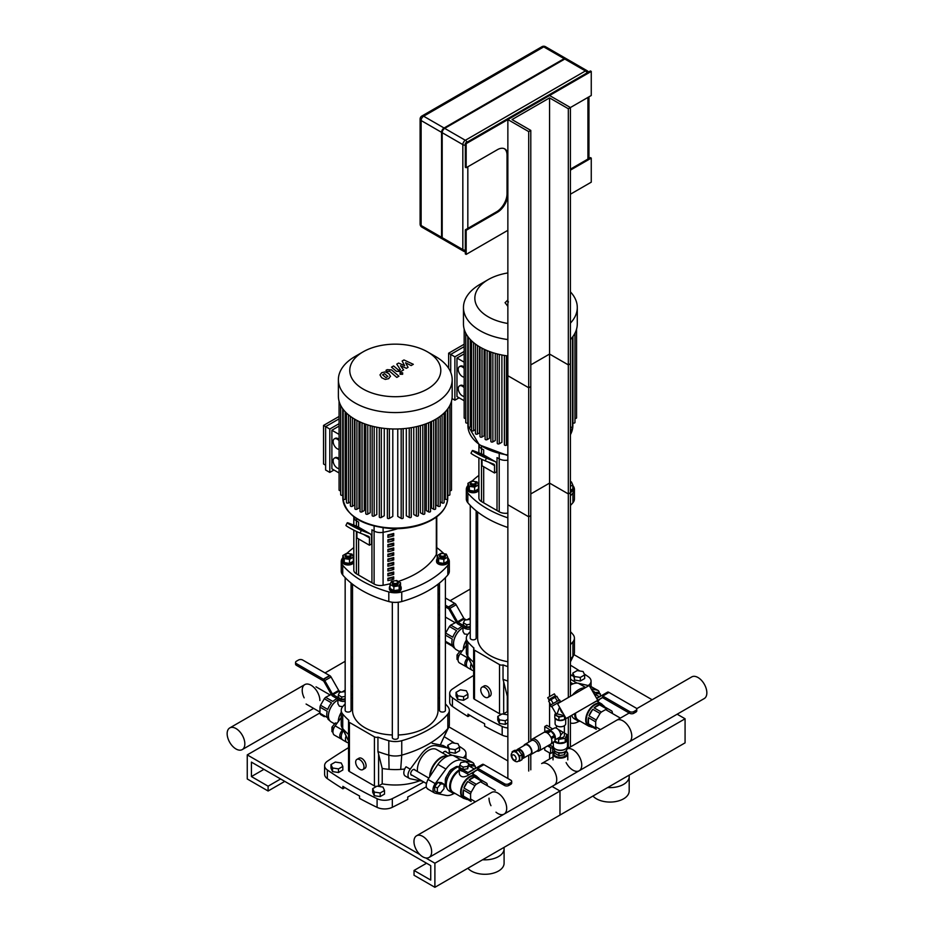 <?xml version="1.0" encoding="UTF-8"?>
<svg xmlns="http://www.w3.org/2000/svg" width="934" height="934" viewBox="0 0 934 934"><rect width="100%" height="100%" fill="white"/><g stroke="black" fill="none" stroke-linecap="round" stroke-linejoin="round"><path stroke-width="1.4" d="M592.962 796.037A19.17 11.068 0 0 0 614.514 801.757A19.17 11.068 0 0 0 629.189 791.005L629.189 776.563A19.17 11.068 0 0 0 629.049 775.208M607.684 787.537A19.17 11.068 0 0 0 629.189 776.563M448.88 726.862L507.863 760.918L448.88 726.862M425.729 857.937L434.894 863.226L559.98 791.005L559.98 815.078L685.077 742.857L685.077 718.783L559.98 791.005L552.052 786.428L559.98 791.005L559.98 815.078L434.894 887.3L414.042 875.263L414.042 870.453L430.726 880.073L430.726 865.631L251.421 762.121L251.421 776.563L268.105 786.194L268.105 791.005L247.253 778.968L247.253 754.894L419.868 854.552M685.077 718.783L677.15 714.206M652.142 699.764L573.978 654.641M477.624 621.892L476.142 622.745M439.505 643.9L438.034 644.752M467.864 868.258A19.17 11.068 0 0 0 489.416 873.979A19.17 11.068 0 0 0 504.091 863.226L504.091 848.784A19.17 11.068 0 0 0 503.951 847.43M482.586 859.759A19.17 11.068 0 0 0 504.091 848.784M352.527 694.114L351.056 694.966M319.977 712.911L247.253 754.894M434.894 863.226L434.894 887.3M426.558 863.226L414.042 870.453M263.937 769.336L251.421 776.563M280.609 778.968L268.105 786.194M284.788 781.373L268.105 791.005M584.217 673.951A388.369 224.218 0 0 1 588.327 676.741A11.792 6.807 180 0 1 591.059 681.108A11.792 6.807 180 0 1 588.268 685.498M579.722 670.986A388.369 224.218 0 0 0 570.405 665.171M473.643 675.434A664.051 383.384 0 0 0 452.535 688.953A11.792 6.807 180 0 0 449.686 693.39A11.792 6.807 180 0 0 452.43 697.745A388.369 224.218 0 0 0 502.177 726.477L502.177 735.14A388.369 224.218 180 0 1 484.641 726.173L484.641 723.768A388.369 224.218 180 0 1 467.957 714.136L467.957 716.541A388.369 224.218 180 0 1 452.43 706.419L452.43 697.745M507.863 727.971A11.792 6.807 180 0 1 502.177 726.477M449.686 693.39L449.686 702.053A11.792 6.807 0 0 0 452.43 706.419M502.177 735.14A11.792 6.807 0 0 0 507.863 736.634M469.989 715.374L467.957 716.541M459.119 746.173A388.369 224.218 0 0 1 463.229 748.963A11.792 6.807 180 0 1 465.961 753.329A11.792 6.807 180 0 1 463.171 757.719M454.624 743.207A388.369 224.218 0 0 0 444.094 736.657M348.545 747.655A664.051 383.384 0 0 0 327.449 761.175A11.792 6.807 180 0 0 324.6 765.611A11.792 6.807 180 0 0 327.332 769.966A388.369 224.218 0 0 0 377.091 798.698L377.091 807.361A388.369 224.218 180 0 1 359.543 798.395L359.543 795.99A388.369 224.218 180 0 1 342.871 786.358L342.871 788.763A388.369 224.218 180 0 1 327.332 778.641L327.332 769.966M377.091 807.361A11.792 6.807 0 0 0 392.327 807.303L392.327 798.628A11.792 6.807 180 0 1 377.091 798.698M392.327 798.628A664.051 383.384 0 0 0 423.779 781.98M324.6 765.611L324.6 774.274A11.792 6.807 0 0 0 327.332 778.641M426.278 786.813A664.051 383.384 180 0 1 407.749 796.994L407.749 799.399A664.051 383.384 180 0 1 392.327 807.303M344.903 787.596L342.871 788.763M489.101 694.709A5.896 3.409 60 0 1 487.875 697.406A5.896 3.409 60 0 1 481.979 694.009A5.896 3.409 60 0 1 481.979 687.191A5.896 3.409 60 0 1 486.521 688.778A5.896 3.409 60 0 1 489.101 694.709M481.979 687.191L484.069 685.988A5.896 3.409 60 0 1 488.61 687.576A5.896 3.409 60 0 1 491.179 693.507A5.896 3.409 60 0 1 489.965 696.204L487.875 697.406M474.507 699.286L474.507 650.169A2.954 1.705 180 0 1 473.643 648.967L473.643 698.083A2.954 1.705 0 0 0 474.507 699.286L499.527 713.728A2.954 1.705 0 0 0 501.581 714.23M502.924 714.043A2.954 1.705 0 0 0 503.695 713.728L507.302 711.638A44.225 25.533 0 0 0 507.863 711.743M474.507 650.169L499.527 664.611A2.954 1.705 180 0 0 503.029 664.903L503.029 679.345L507.302 696.239L507.302 711.638M503.029 664.903A100.242 57.873 0 0 0 507.863 666.619M570.405 644.647A100.242 57.873 0 0 0 572.916 641.868L572.916 656.31A100.242 57.873 180 0 1 570.405 659.089M570.499 631.711A100.242 57.873 0 0 1 572.916 634.396A14.746 8.511 180 0 1 574.422 638.132A14.746 8.511 180 0 1 572.916 641.868M477.624 625.138A100.242 57.873 0 0 0 476.142 626.305M470.246 631.711A100.242 57.873 0 0 0 467.829 634.396L464.455 633.988L462.984 631.512L462.984 626.912M473.643 648.967A2.954 1.705 180 0 1 474.005 648.149A100.242 57.873 180 0 1 467.829 641.868A14.746 8.511 180 0 1 466.323 638.132A14.746 8.511 180 0 1 467.829 634.396M473.643 662.276A100.242 57.873 180 0 1 467.829 656.31L467.829 641.868M507.863 681.061A100.242 57.873 180 0 1 503.122 679.392A100.242 57.873 180 0 1 503.029 679.345M466.323 638.132L466.323 652.574A14.746 8.511 0 0 0 466.907 654.932A14.746 8.511 0 0 0 467.829 656.31L473.643 668.861M570.405 661.727L572.916 656.31A14.746 8.511 0 0 0 573.838 654.932A14.746 8.511 0 0 0 574.422 652.574L574.422 638.132M364.003 766.931A5.896 3.409 60 0 1 362.789 769.628A5.896 3.409 60 0 1 356.893 766.23A5.896 3.409 60 0 1 356.893 759.412A5.896 3.409 60 0 1 361.435 761A5.896 3.409 60 0 1 364.003 766.931M356.893 759.412L358.971 758.21A5.896 3.409 60 0 1 363.513 759.797A5.896 3.409 60 0 1 366.093 765.728A5.896 3.409 60 0 1 364.867 768.425L362.789 769.628M349.409 771.507L349.409 722.391A2.954 1.705 180 0 1 348.545 721.188L348.545 770.305A2.954 1.705 0 0 0 349.409 771.507L374.429 785.949A2.954 1.705 0 0 0 376.484 786.451M377.826 786.265A2.954 1.705 0 0 0 378.597 785.949L382.216 783.859A44.225 25.533 0 0 0 419.833 780.707M349.409 722.391L374.429 736.833A2.954 1.705 180 0 0 377.931 737.124L377.931 751.566L382.216 768.46L382.216 783.859M377.931 737.124A100.242 57.873 0 0 0 388.813 740.697L388.813 755.139A14.746 8.511 0 0 0 401.748 755.139L401.748 740.697A14.746 8.511 180 0 1 388.813 740.697M401.748 740.697A100.242 57.873 0 0 0 447.83 714.09L447.83 728.532A100.242 57.873 180 0 1 401.748 755.139L400.686 769.406A44.225 25.533 180 0 1 389.058 769.336A44.225 25.533 180 0 1 382.216 768.46M445.401 703.932A100.242 57.873 0 0 1 447.83 706.618A14.746 8.511 180 0 1 449.324 710.354A14.746 8.511 180 0 1 447.83 714.09M439.505 698.527A100.242 57.873 0 0 0 438.034 697.359M352.527 697.359A100.242 57.873 0 0 0 351.056 698.527M345.16 703.932A100.242 57.873 0 0 0 342.731 706.618A14.746 8.511 180 0 0 341.237 710.354L341.237 724.796A14.746 8.511 0 0 0 341.809 727.154A14.746 8.511 0 0 0 342.731 728.532L342.731 714.09A14.746 8.511 180 0 1 341.237 710.354M348.545 721.188A2.954 1.705 180 0 1 348.907 720.371A100.242 57.873 180 0 1 342.731 714.09M348.545 734.498A100.242 57.873 180 0 1 342.731 728.532L348.545 741.082M404.726 769.009A44.225 25.533 180 0 1 400.686 769.406M389.058 769.336L388.813 755.139A100.242 57.873 180 0 1 378.036 751.613A100.242 57.873 180 0 1 377.931 751.566M440.323 744.958L447.83 728.532A14.746 8.511 0 0 0 448.752 727.154A14.746 8.511 0 0 0 449.324 724.796L449.324 710.354M478.897 490.222A5.896 3.409 180 0 1 472.441 492.732A5.896 3.409 180 0 1 467.304 489.358L467.304 488.155A5.896 3.409 180 0 1 467.934 486.614M471.343 481.827A2.954 1.705 0 0 0 471.11 481.944A2.954 1.705 0 0 0 470.246 483.147A2.954 1.705 0 0 0 473.199 484.851A2.954 1.705 0 0 0 476.142 483.147A2.954 1.705 0 0 0 475.278 481.944L474.869 481.699A2.358 1.366 180 0 1 474.869 483.625A2.358 1.366 180 0 1 471.53 483.625A2.358 1.366 180 0 1 471.53 481.699A2.358 1.366 180 0 1 474.869 481.699L475.278 481.944A2.954 1.705 0 0 0 475.056 481.827M476.142 483.147L476.142 484.104A2.954 1.705 180 0 1 473.199 485.808A2.954 1.705 180 0 1 470.246 484.104L470.246 483.147M474.297 481.454L477.052 481.886L478.465 484.921L478.465 488.972L474.612 491.191L469.347 490.373L467.934 487.338L467.934 483.298L471.787 481.068L473.293 481.302M478.465 484.921L474.612 487.151L469.347 486.334L467.934 483.298M474.612 491.191L474.612 487.151M469.347 490.373L469.347 486.334M478.465 486.614A5.896 3.409 180 0 1 478.897 487.291M478.897 489.019A5.896 3.409 180 0 1 472.441 491.529A5.896 3.409 180 0 1 467.304 488.155M470.246 505.411L470.246 638.132A2.954 1.705 0 0 0 471.11 639.335A2.954 1.705 0 0 0 474.32 639.708A2.954 1.705 0 0 0 476.142 638.132L476.142 510.816M570.405 483.555A2.954 1.705 0 0 0 570.499 483.147A2.954 1.705 0 0 0 570.405 482.738M570.499 483.147L570.499 484.104A2.954 1.705 180 0 1 570.405 484.524M570.405 490.35L572.811 488.972L572.811 484.921L570.405 486.31M570.405 481.734L571.398 481.886L572.811 484.921M572.811 486.614A5.896 3.409 180 0 1 573.441 488.155L573.441 489.358A5.896 3.409 180 0 1 570.405 492.335M573.441 488.155A5.896 3.409 180 0 1 570.405 491.132M570.405 638.541A2.954 1.705 0 0 0 570.499 638.132L570.499 505.411M507.863 661.739A42.754 24.681 180 0 1 490.14 655.586A42.754 24.681 180 0 1 477.624 638.132L477.624 511.984M400.546 586.073A5.896 3.409 180 0 1 401.176 587.614L401.176 588.817A5.896 3.409 180 0 1 395.28 592.214A5.896 3.409 180 0 1 389.385 588.817L389.385 587.614A5.896 3.409 180 0 1 390.015 586.073M393.424 581.275A2.954 1.705 0 0 0 393.191 581.403L393.611 581.158A2.358 1.366 180 0 1 396.95 581.158A2.358 1.366 180 0 1 396.95 583.085A2.358 1.366 180 0 1 393.611 583.085A2.358 1.366 180 0 1 393.611 581.158L393.191 581.403A2.954 1.705 0 0 0 392.327 582.606A2.954 1.705 0 0 0 395.28 584.31A2.954 1.705 0 0 0 398.234 582.606A2.954 1.705 0 0 0 397.37 581.403A2.954 1.705 0 0 0 397.137 581.275M398.234 582.606L398.234 583.563A2.954 1.705 180 0 1 395.28 585.268A2.954 1.705 180 0 1 392.327 583.563L392.327 582.606M395.187 580.761L396.693 580.528L400.546 582.758L400.546 586.797L399.133 589.833L393.868 590.65L393.868 586.61L390.015 584.38L391.428 581.345L394.183 580.913M393.868 590.65L390.015 588.42L390.015 584.38M400.546 582.758L399.133 585.793L393.868 586.61M399.133 589.833L399.133 585.793M401.176 587.614A5.896 3.409 180 0 1 395.28 591.012A5.896 3.409 180 0 1 389.385 587.614M392.327 602.243L392.327 737.591A2.954 1.705 0 0 0 393.191 738.794A2.954 1.705 0 0 0 396.413 739.168A2.954 1.705 0 0 0 398.234 737.591L398.234 602.243M353.811 562.443A5.896 3.409 180 0 1 347.343 564.953A5.896 3.409 180 0 1 342.206 561.579L342.206 560.377A5.896 3.409 180 0 1 342.848 558.836M346.257 554.049A2.954 1.705 0 0 0 346.024 554.166A2.954 1.705 0 0 0 345.16 555.368A2.954 1.705 0 0 0 348.102 557.073A2.954 1.705 0 0 0 351.056 555.368A2.954 1.705 0 0 0 350.192 554.166L349.771 553.92A2.358 1.366 180 0 1 349.771 555.847A2.358 1.366 180 0 1 346.432 555.847A2.358 1.366 180 0 1 346.432 553.92A2.358 1.366 180 0 1 349.771 553.92L350.192 554.166A2.954 1.705 0 0 0 349.958 554.049M351.056 555.368L351.056 556.325A2.954 1.705 180 0 1 348.102 558.03A2.954 1.705 180 0 1 345.16 556.325L345.16 555.368M349.199 553.675L351.955 554.107L353.367 557.143L353.367 561.194L349.514 563.412L344.249 562.595L342.848 559.559L342.848 555.52L346.701 553.29L348.195 553.523M353.367 557.143L349.514 559.373L344.249 558.555L342.848 555.52M349.514 563.412L349.514 559.373M344.249 562.595L344.249 558.555M353.367 558.836A5.896 3.409 180 0 1 353.811 559.513M353.811 561.241A5.896 3.409 180 0 1 347.343 563.751A5.896 3.409 180 0 1 342.206 560.377M345.16 577.632L345.16 710.354A2.954 1.705 0 0 0 346.024 711.556A2.954 1.705 0 0 0 349.234 711.93A2.954 1.705 0 0 0 351.056 710.354L351.056 583.038M440.79 555.847A2.358 1.366 180 0 1 440.79 553.92A2.358 1.366 180 0 1 444.129 553.92A2.358 1.366 180 0 1 444.129 555.847A2.358 1.366 180 0 1 440.79 555.847M440.603 554.049A2.954 1.705 0 0 0 440.369 554.166A2.954 1.705 0 0 0 439.505 555.368A2.954 1.705 0 0 0 440.369 556.571A2.954 1.705 0 0 0 443.58 556.944A2.954 1.705 0 0 0 445.401 555.368A2.954 1.705 0 0 0 444.537 554.166A2.954 1.705 0 0 0 444.304 554.049M445.401 555.368L445.401 556.325A2.954 1.705 180 0 1 443.58 557.902A2.954 1.705 180 0 1 440.369 557.54A2.954 1.705 180 0 1 439.505 556.325L439.505 555.368M443.86 559.373L443.86 563.412L447.713 561.194L447.713 557.143L443.86 559.373L438.606 558.555L437.194 555.52L441.046 553.29L442.553 553.523M443.86 563.412L438.606 562.595L438.606 558.555M438.606 562.595L437.194 559.559L437.194 555.52M443.557 553.675L446.312 554.107L447.713 557.143M447.713 558.836A5.896 3.409 180 0 1 448.355 560.377L448.355 561.579A5.896 3.409 180 0 1 444.712 564.72A5.896 3.409 180 0 1 438.291 563.984A5.896 3.409 180 0 1 436.563 561.579L436.563 560.377A5.896 3.409 180 0 1 437.194 558.836M448.355 560.377A5.896 3.409 180 0 1 444.712 563.517A5.896 3.409 180 0 1 438.291 562.782A5.896 3.409 180 0 1 436.563 560.377M439.505 583.038L439.505 710.354A2.954 1.705 0 0 0 440.369 711.556A2.954 1.705 0 0 0 443.58 711.93A2.954 1.705 0 0 0 445.401 710.354L445.401 577.632M392.327 734.976A42.754 24.681 180 0 1 365.054 727.808A42.754 24.681 180 0 1 352.527 710.354L352.527 584.205M438.034 584.205L438.034 710.354A42.754 24.681 180 0 1 398.234 734.976M499.211 453.877L499.211 458.839L497.016 457.578L497.016 510.548L497.016 457.578L499.211 458.839A8.85 5.102 0 0 0 507.863 460.147A8.85 5.102 0 0 1 499.211 458.839L499.211 511.809A8.85 5.102 0 0 0 507.863 513.105M481.489 446.394L481.489 448.612A8.85 5.102 0 0 1 478.897 445.004L478.897 444.572A8.85 5.102 0 0 0 478.897 445.004A8.85 5.102 0 0 0 481.489 448.612L483.684 449.873L483.684 454.94L483.684 449.873L481.489 448.612L481.489 453.912M478.897 457.905L478.897 497.962A8.85 5.102 0 0 0 481.489 501.581L483.684 502.842L483.684 466.731L483.684 502.842L499.211 511.809M466.323 489.358L466.323 498.989A14.746 8.511 0 0 0 467.829 502.726L467.829 493.094A14.746 8.511 180 0 1 466.323 489.358A14.746 8.511 180 0 1 467.829 485.622A100.242 57.873 0 0 1 467.934 485.493M507.863 527.476A100.242 57.873 180 0 1 467.829 502.726M467.829 493.094A100.242 57.873 0 0 0 507.863 517.845M572.916 502.726A14.746 8.511 0 0 0 574.422 498.989L574.422 489.358A14.746 8.511 180 0 1 572.916 493.094L572.916 502.726A100.242 57.873 180 0 1 570.405 505.504M570.405 495.872A100.242 57.873 0 0 0 572.916 493.094M572.811 485.493A100.242 57.873 0 0 1 572.916 485.622A14.746 8.511 180 0 1 574.422 489.358M478.897 475.394A100.242 57.873 0 0 0 472.079 481.115M487.35 457.952L476.293 452.57L487.35 457.952M493.771 464.186L485.143 460.812L486.486 458.197L495.113 461.571A5.896 3.409 -60 0 1 495.382 461.7A5.896 3.409 -60 0 1 496.608 464.396L496.608 471.787L494.518 472.989L494.518 465.599A2.954 1.705 120 0 0 493.911 464.256A2.954 1.705 120 0 0 493.771 464.186M486.486 458.197A8.85 0.63 -152.9 0 1 477.566 453.889A8.85 0.63 -152.9 0 1 472.359 450.55L471.016 453.165A8.85 0.63 27.1 0 0 476.223 456.504A8.85 0.63 27.1 0 0 485.143 460.812M472.359 450.55A8.85 0.63 -152.9 0 1 473.982 450.97L482.609 454.344L495.113 461.571M482.014 459.435L482.014 465.762L494.518 472.989M374.114 526.099L374.114 531.061L371.93 529.8L371.93 582.769L371.93 529.8L374.114 531.061A8.85 5.102 0 0 0 383.092 532.31A82.554 47.669 0 0 0 397.662 528.679A82.554 47.669 0 0 1 383.092 532.31L383.092 585.279A82.554 47.669 0 0 0 390.33 583.703M356.403 518.615L356.403 520.833A8.85 5.102 0 0 1 353.811 517.226L353.811 516.794A8.85 5.102 0 0 0 353.811 517.226A8.85 5.102 0 0 0 356.403 520.833L358.586 522.094L358.586 527.161L358.586 522.094L356.403 520.833L356.403 526.134M353.811 530.127L353.811 570.184A8.85 5.102 0 0 0 356.403 573.791L358.586 575.064L358.586 538.953L358.586 575.064L374.114 584.03A8.85 5.102 0 0 0 383.092 585.279M341.237 561.579L341.237 571.211A14.746 8.511 0 0 0 342.731 574.947L342.731 565.315A14.746 8.511 180 0 1 341.237 561.579A14.746 8.511 180 0 1 342.731 557.843A100.242 57.873 0 0 1 342.848 557.715M342.731 565.315A100.242 57.873 0 0 0 388.813 591.923L388.813 601.543A100.242 57.873 180 0 1 342.731 574.947M447.83 574.947A14.746 8.511 0 0 0 449.324 571.211L449.324 561.579A14.746 8.511 180 0 1 447.83 565.315L447.83 574.947A100.242 57.873 180 0 1 401.748 601.543L401.748 591.923A14.746 8.511 180 0 1 388.813 591.923M388.813 601.543A14.746 8.511 0 0 0 401.748 601.543M401.748 591.923A100.242 57.873 0 0 0 447.83 565.315M447.713 557.715A100.242 57.873 0 0 1 447.83 557.843A14.746 8.511 180 0 1 449.324 561.579M444.012 553.745A100.242 57.873 0 0 0 436.75 547.616M353.811 547.616A100.242 57.873 0 0 0 346.981 553.337M362.264 530.173L351.207 524.791L362.264 530.173M368.685 536.408L360.057 533.034L361.4 530.419L370.027 533.793A5.896 3.409 -60 0 1 370.296 533.921A5.896 3.409 -60 0 1 371.51 536.618L371.51 544.008L369.432 545.211L369.432 537.821A2.954 1.705 120 0 0 368.813 536.478A2.954 1.705 120 0 0 368.685 536.408M361.4 530.419A8.85 0.63 -152.9 0 1 352.48 526.111A8.85 0.63 -152.9 0 1 347.273 522.771L345.93 525.387A8.85 0.63 27.1 0 0 351.137 528.726A8.85 0.63 27.1 0 0 360.057 533.034M347.273 522.771A8.85 0.63 -152.9 0 1 348.884 523.192L357.512 526.566L370.027 533.793M356.916 531.656L356.916 537.984L369.432 545.211M387.902 580.668L387.902 578.263A82.554 47.669 0 0 0 393.704 576.803L393.704 579.208A82.554 47.669 180 0 1 387.902 580.668M387.902 578.835A79.612 45.964 0 0 0 391.498 577.924L391.498 577.399M391.498 577.924L393.704 579.208M387.902 575.858L387.902 573.453A82.554 47.669 0 0 0 393.704 571.982L393.704 574.387A82.554 47.669 180 0 1 387.902 575.858M387.902 574.025A79.612 45.964 0 0 0 391.498 573.114L391.498 572.577M391.498 573.114L393.704 574.387M387.902 571.048L387.902 568.631A82.554 47.669 0 0 0 393.704 567.172L393.704 569.577A82.554 47.669 180 0 1 387.902 571.048M387.902 569.203A79.612 45.964 0 0 0 391.498 568.304L391.498 567.767M391.498 568.304L393.704 569.577M387.902 566.226L387.902 563.821A82.554 47.669 0 0 0 393.704 562.35L393.704 564.766A82.554 47.669 180 0 1 387.902 566.226M387.902 564.393A79.612 45.964 0 0 0 391.498 563.482L391.498 562.945M391.498 563.482L393.704 564.766M387.902 561.416L387.902 559.011A82.554 47.669 0 0 0 393.704 557.54L393.704 559.945A82.554 47.669 180 0 1 387.902 561.416M387.902 559.583A79.612 45.964 0 0 0 391.498 558.672L391.498 558.135M391.498 558.672L393.704 559.945M387.902 556.594L387.902 554.189A82.554 47.669 0 0 0 393.704 552.73L393.704 555.135A82.554 47.669 180 0 1 387.902 556.594M387.902 554.761A79.612 45.964 0 0 0 391.498 553.85L391.498 553.325M391.498 553.85L393.704 555.135M387.902 551.784L387.902 549.379A82.554 47.669 0 0 0 393.704 547.908L393.704 550.313A82.554 47.669 180 0 1 387.902 551.784M387.902 549.951A79.612 45.964 0 0 0 391.498 549.04L391.498 548.503M391.498 549.04L393.704 550.313M387.902 546.974L387.902 544.557A82.554 47.669 0 0 0 393.704 543.098L393.704 545.503A82.554 47.669 180 0 1 387.902 546.974M387.902 545.129A79.612 45.964 0 0 0 391.498 544.23L391.498 543.693M391.498 544.23L393.704 545.503M387.902 542.152L387.902 539.747A82.554 47.669 0 0 0 393.704 538.276L393.704 540.693A82.554 47.669 180 0 1 387.902 542.152M387.902 540.319A79.612 45.964 0 0 0 391.498 539.408L391.498 538.871M391.498 539.408L393.704 540.693M387.902 537.342L387.902 534.937A82.554 47.669 0 0 0 393.704 533.466L393.704 535.871A82.554 47.669 180 0 1 387.902 537.342M387.902 535.509A79.612 45.964 0 0 0 391.498 534.598L391.498 534.061M391.498 534.598L393.704 535.871M374.114 584.03L374.114 531.061A8.85 5.102 0 0 0 383.092 532.31L383.092 527.862M398.269 581.438A82.554 47.669 0 0 0 436.33 554.539A8.85 5.102 0 0 0 436.75 552.975L436.75 516.794M464.175 377.138A5.896 3.409 60 0 1 458.979 372.561A5.896 3.409 60 0 1 459.446 366.653A5.896 3.409 60 0 1 464.175 368.428M459.446 366.653L460.275 366.163A5.896 3.409 60 0 1 464.175 367.132M464.175 396.425A5.896 3.409 60 0 1 458.979 391.836A5.896 3.409 60 0 1 459.446 385.929A5.896 3.409 60 0 1 464.175 387.715M459.446 385.929L460.275 385.45A5.896 3.409 60 0 1 464.175 386.419M450.713 372.304L450.713 354.406L454.881 356.823L454.881 400.196L452.033 398.549M464.175 362.182L456.971 358.026L456.971 396.588L464.175 400.744M448.635 368.3L448.635 353.204L450.713 354.406L464.175 346.642M456.971 358.026L464.175 353.869M448.635 353.204L464.175 344.237M464.175 351.453L454.881 356.823M454.881 400.196L459.061 397.791M501.897 354.99L501.897 442.272L499.27 443.778A1.179 0.677 180 0 1 497.262 443.3L497.262 353.939M495.265 353.402L495.265 440.521L492.872 441.899A1.179 0.677 180 0 1 490.864 441.42L490.864 352.013M489.358 351.464L489.358 438.35L487.139 439.634A1.179 0.677 180 0 1 485.12 439.155L485.12 349.713M484.104 349.234L484.104 435.816L482.014 437.019A1.179 0.677 0 0 1 479.994 436.54L479.994 347.074M479.481 346.771L479.481 432.909L477.484 434.065A1.179 0.677 0 0 1 475.464 433.574L475.464 344.097M507.863 444.397L506.415 445.238A1.179 0.677 180 0 1 504.407 444.747L504.407 355.457M576.57 329.083L576.57 417.802A1.179 0.677 180 0 1 574.97 418.432M574.97 333.181L574.97 422.448A1.179 0.677 180 0 1 572.962 422.927L572.46 422.647M572.46 337.151L572.46 426.569A1.179 0.677 180 0 1 570.441 427.06L570.405 427.036M464.175 329.083L464.175 417.802A1.179 0.677 0 0 0 465.774 418.432M465.774 333.181L465.774 422.448A1.179 0.677 0 0 0 467.782 422.927L468.284 422.647M468.284 337.151L468.284 426.569A1.179 0.677 0 0 0 470.304 427.06L471.553 426.336M471.553 340.793L471.553 430.27A1.179 0.677 0 0 0 473.561 430.749L475.464 429.652M570.405 291.852A56.904 32.853 180 0 1 577.282 307.496L577.282 323.923A56.904 32.853 180 0 1 570.405 339.567M507.863 355.971A56.904 32.853 180 0 1 463.462 323.923L463.462 307.496A56.904 32.853 180 0 1 480.134 284.275L488.178 279.628A45.521 26.28 180 0 1 507.863 272.938M507.863 323.479A45.521 26.28 180 0 1 488.178 279.628M577.282 307.496A56.904 32.853 180 0 1 570.405 323.152M507.863 339.556A56.904 32.853 180 0 1 463.462 307.496M339.077 449.359A5.896 3.409 60 0 1 333.893 444.782A5.896 3.409 60 0 1 334.349 438.875A5.896 3.409 60 0 1 339.077 440.65M334.349 438.875L335.189 438.385A5.896 3.409 60 0 1 339.077 439.354M339.077 468.646A5.896 3.409 60 0 1 333.893 464.058A5.896 3.409 60 0 1 334.349 458.15A5.896 3.409 60 0 1 339.077 459.937M334.349 458.15L335.189 457.672A5.896 3.409 60 0 1 339.077 458.641M329.795 429.045L329.795 472.417L325.627 470.012L325.627 426.628L329.795 429.045L339.077 423.674M339.077 434.403L331.885 430.247L331.885 468.81L339.077 472.966M325.627 465.202L323.538 464L323.538 425.425L325.627 426.628L339.077 418.864M331.885 430.247L339.077 426.091M323.538 425.425L339.077 416.459M329.795 472.417L333.963 470.012M440.183 416.319L440.183 505.796A1.179 0.677 180 0 1 438.174 506.286L436.166 505.131L436.166 418.992M433.645 420.405L433.645 509.24L431.543 508.038L431.543 421.456M428.519 422.81L428.519 511.855L426.289 510.571L426.289 423.686M422.775 424.9L422.775 514.12L420.382 512.743L420.382 425.624M416.377 426.651L416.377 516L413.762 514.494L413.762 427.212M409.244 427.994L409.244 517.459L406.302 515.755L406.302 428.379M401.176 428.823L401.176 518.382L397.756 516.397L397.756 428.963M392.805 428.963L392.805 516.397L389.385 518.382A1.179 0.677 180 0 1 387.365 517.891L387.365 428.671M384.259 428.379L384.259 515.755L381.317 517.459A1.179 0.677 180 0 1 379.309 516.969L379.309 427.679M376.799 427.212L376.799 514.494L374.184 516A1.179 0.677 180 0 1 372.164 515.521L372.164 426.161M370.179 425.624L370.179 512.743L367.786 514.12A1.179 0.677 180 0 1 365.766 513.642L365.766 424.234M364.272 423.686L364.272 510.571L362.042 511.855A1.179 0.677 180 0 1 360.034 511.377L360.034 421.934M359.018 421.456L359.018 508.038L356.916 509.24A1.179 0.677 0 0 1 354.908 508.761L354.908 419.296M354.395 418.992L354.395 505.131L352.387 506.286A1.179 0.677 0 0 1 350.378 505.796L350.378 416.319M451.484 401.293L451.484 490.023A1.179 0.677 180 0 1 449.884 490.654M449.884 405.403L449.884 494.67A1.179 0.677 180 0 1 447.865 495.148L447.363 494.868M447.363 409.372L447.363 498.791A1.179 0.677 180 0 1 445.355 499.281L444.105 498.558M444.105 413.015L444.105 502.492A1.179 0.677 180 0 1 442.086 502.971L440.183 501.873M339.077 401.293L339.077 490.023A1.179 0.677 0 0 0 340.677 490.654M340.677 405.403L340.677 494.67A1.179 0.677 0 0 0 342.696 495.148L343.198 494.868M343.198 409.372L343.198 498.791A1.179 0.677 0 0 0 345.206 499.281L346.456 498.558M346.456 413.015L346.456 502.492A1.179 0.677 0 0 0 348.475 502.971L350.378 501.873M401.176 518.382A1.179 0.677 0 0 0 403.196 517.891L403.196 428.671M409.244 517.459A1.179 0.677 0 0 0 411.252 516.969L411.252 427.679M416.377 516A1.179 0.677 0 0 0 418.397 515.521L418.397 426.161M422.775 514.12A1.179 0.677 0 0 0 424.795 513.642L424.795 424.234M428.519 511.855A1.179 0.677 0 0 0 430.527 511.377L430.527 421.934M433.645 509.24A1.179 0.677 0 0 0 435.653 508.761L435.653 419.296M435.524 356.496L427.468 351.849L435.524 356.496A56.904 32.853 180 0 1 452.184 379.718L452.184 396.144A56.904 32.853 180 0 1 395.28 428.998A56.904 32.853 180 0 1 338.377 396.144L338.377 379.718A56.904 32.853 180 0 1 355.037 356.496L363.092 351.849A45.521 26.28 180 0 1 427.468 351.849L427.468 351.849A45.521 26.28 180 0 1 427.468 389.011A45.521 26.28 180 0 1 363.092 389.011A45.521 26.28 180 0 1 363.092 351.849M452.184 379.718A56.904 32.853 180 0 1 395.28 412.571A56.904 32.853 180 0 1 338.377 379.718M319.895 700.535A12.504 7.215 -120 0 0 314.431 687.949A12.504 7.215 -120 0 0 304.799 684.61A12.504 7.215 -120 0 0 304.157 697.838M439.505 615.716A12.504 7.215 -120 0 0 438.034 614.327M244.836 743.873A12.504 7.215 -120 0 0 239.384 731.287A12.504 7.215 -120 0 0 229.741 727.936A12.504 7.215 -120 0 0 229.741 742.378A12.504 7.215 -120 0 0 242.245 749.593A12.504 7.215 -120 0 0 244.836 743.873M468.611 658.388L468.576 658.435A7.075 4.086 120 0 0 467.841 667.74L472.009 670.145A7.075 4.086 -60 0 1 471.191 663.677M473.643 670.6L472.744 670.425A7.075 4.086 -60 0 1 472.009 670.145M343.525 730.61L343.478 730.657A7.075 4.086 120 0 0 342.743 739.961L346.923 742.367A7.075 4.086 -60 0 1 346.105 735.899M348.545 742.822L347.658 742.647A7.075 4.086 -60 0 1 346.923 742.367M467.327 667.331L459.505 662.918A7.075 4.086 -60 0 1 460.24 653.625L466.323 645.347M467.479 667.378C464.023 665.545 464.023 662.346 467.479 657.805L468.027 657.209M470.246 626.632L466.767 627.169L466.767 624.764L463.392 622.815L464.63 620.153L469.23 619.44L470.246 620.036M466.767 627.169L463.392 625.22L463.392 622.815M470.246 624.227L466.767 624.764M466.124 628.722L457.858 623.947A2.358 1.366 60 0 1 456.668 622.686L449.032 609.272A1.179 0.677 -120 0 0 448.437 608.641L448.705 607.112A2.358 1.366 60 0 1 449.896 608.373L457.532 621.787A1.179 0.677 -120 0 0 458.127 622.418L466.124 627.041L466.124 628.722A2.954 1.705 180 0 0 470.246 628.745A5.009 2.895 180 0 1 470.106 628.816M466.743 629.002A5.009 2.895 180 0 1 464.455 628.243A5.009 2.895 180 0 1 463.206 627.041M456.387 622.184L450.737 625.091A12.387 7.145 120 0 0 449.394 626.504L445.623 633.042A12.387 7.145 120 0 0 445.401 633.696M462.225 626.469A12.387 7.145 -60 0 0 460.625 627.228A12.387 7.145 -60 0 0 457.952 629.259L450.737 625.091M449.394 626.504L456.609 630.672A12.387 7.145 -60 0 0 452.838 637.21L445.623 633.042M445.401 635.108L452.278 639.078A12.387 7.145 -60 0 0 452.278 645.242L445.401 641.273M454.706 648.231L454.426 648.068A12.387 7.145 -60 0 1 452.838 646.468L449.394 644.483M452.838 646.468L445.623 642.3A12.387 7.145 120 0 1 445.401 641.903M466.323 640.129A13.391 7.729 -60 0 0 463.334 649.41A13.683 7.904 -60 0 1 466.323 640.257M459.691 651.652L456.189 649.632A12.854 7.425 -60 0 1 453.527 643.748A12.854 7.425 -60 0 1 462.622 627.998A12.854 7.425 -60 0 1 462.984 627.8M453.527 643.619A12.562 7.25 -60 0 1 453.527 643.503A12.562 7.25 -60 0 1 462.412 628.127L462.412 628.127A12.562 7.25 -60 0 1 462.517 628.057M445.401 605.209L448.437 606.96L454.695 603.341L448.437 606.96L448.437 608.641L445.401 606.89M466.276 619.907L464.373 618.81A1.179 0.677 60 0 1 463.778 618.18L456.142 604.765A2.358 1.366 -120 0 0 454.951 603.492L445.401 597.982M470.246 627.064A2.954 1.705 180 0 1 466.124 627.041M438.034 600.947L439.505 601.8M439.505 603.481L438.034 602.628M439.505 594.573L438.034 593.732M458.045 659.988L457.03 659.404L457.03 654.956L460.369 650.8L461.735 651.593M457.03 654.956L458.863 656.007M460.369 650.8L462.19 650.963M342.229 739.553L334.407 735.14A7.075 4.086 -60 0 1 335.143 725.846L341.237 717.569M342.381 739.6C338.925 737.767 338.925 734.568 342.381 730.026L342.941 729.431M345.16 698.854L341.681 699.391L341.681 696.986L338.306 695.036L339.544 692.374L344.144 691.662L345.16 692.246M341.681 699.391L338.306 697.441L338.306 695.036M345.16 696.449L341.681 696.986M341.657 701.212A5.009 2.895 180 0 1 339.369 700.465A5.009 2.895 180 0 1 338.108 699.262M331.29 694.406L325.639 697.313A12.387 7.145 120 0 0 324.308 698.725L320.525 705.263A12.387 7.145 120 0 0 319.977 707.131L319.977 713.296A12.387 7.145 120 0 0 320.525 714.522L324.308 716.705M337.139 698.69A12.387 7.145 -60 0 0 335.528 699.449A12.387 7.145 -60 0 0 332.854 701.469L325.639 697.313M324.308 698.725L331.523 702.893A12.387 7.145 -60 0 0 327.741 709.431L320.525 705.263M319.977 707.131L327.192 711.299A12.387 7.145 -60 0 0 327.192 717.464L319.977 713.296M329.609 720.441L329.34 720.289A12.387 7.145 -60 0 1 327.741 718.69M342.696 706.664L339.369 706.209L337.898 703.734L337.898 699.134M338.26 721.62A13.683 7.904 -60 0 1 341.237 712.479M338.248 721.632A13.391 7.729 -60 0 1 341.237 712.35M334.594 723.873L331.103 721.854A12.854 7.425 -60 0 1 328.441 715.969A12.854 7.425 -60 0 1 337.524 700.22A12.854 7.425 -60 0 1 337.898 700.021M328.441 715.841A12.562 7.25 -60 0 1 328.441 715.724A12.562 7.25 -60 0 1 337.326 700.348L337.326 700.337A12.562 7.25 -60 0 1 337.419 700.278M323.351 679.181L329.597 675.562L323.608 679.333A2.358 1.366 60 0 1 324.798 680.594L332.434 694.009A1.179 0.677 -120 0 0 333.029 694.639L341.027 699.262L341.027 700.944L332.773 696.169A2.358 1.366 60 0 1 331.582 694.908L323.946 681.493A1.179 0.677 -120 0 0 323.351 680.863L323.351 679.181L323.351 680.863L296.417 665.312L296.417 663.63L323.351 679.181M341.179 692.129L339.287 691.032A1.179 0.677 60 0 1 338.692 690.401L331.056 676.987A2.358 1.366 -120 0 0 329.865 675.714L302.674 660.023A2.954 1.705 180 0 0 298.506 660.023L296.417 661.225A2.954 1.705 180 0 0 295.553 662.428A2.954 1.705 180 0 0 296.417 663.63M345.16 700.967A2.954 1.705 180 0 1 341.027 700.944M345.16 699.286A2.954 1.705 180 0 1 341.027 699.262M295.553 662.428L295.553 664.109A2.954 1.705 0 0 0 296.417 665.312M332.948 732.209L331.944 731.626L331.944 727.177L335.283 723.021L336.637 723.815M331.944 727.177L333.777 728.228M335.283 723.021L337.104 723.185M572.869 683.921A15.925 9.188 120 0 0 570.405 683.7M572.647 684.015A15.925 9.188 120 0 0 570.405 683.98M599.383 693.32A7.075 4.086 120 0 0 597.923 690.389L589.401 685.789M597.923 690.389A7.075 4.086 120 0 0 597.188 690.109L589.949 685.93L578.38 683.268A19.462 11.231 120 0 0 570.405 685.136M570.405 723.021L571.048 723.149A19.462 11.231 120 0 0 579.103 721.223M597.188 690.109L591.199 688.895M585.198 687.786A19.462 11.231 120 0 0 572.297 695.235M592.039 690.343L594.024 691.499L593.44 692.771M594.024 693.799L594.024 691.499M594.129 707.879L599.476 704.796A12.387 7.145 120 0 0 596.803 705.859A12.387 7.145 120 0 0 594.129 707.879L601.344 712.047L606.691 708.964A12.387 7.145 -60 0 1 608.022 708.824L611.805 711.007A12.387 7.145 -60 0 1 612.354 712.233L612.354 713.471M599.476 704.796L606.691 708.964M604.59 706.84A12.387 7.145 120 0 0 602.99 705.24A12.387 7.145 120 0 0 600.807 704.668L608.022 708.824M592.798 727.271L589.015 725.088A12.387 7.145 120 0 0 590.615 726.687A12.387 7.145 120 0 0 592.798 727.271L596.231 729.256A12.387 7.145 -60 0 1 595.682 728.03L595.682 721.865A12.387 7.145 -60 0 1 596.231 719.997L600.013 713.459A12.387 7.145 -60 0 1 601.344 712.047M589.015 725.088L596.231 729.256M588.467 717.697A12.387 7.145 120 0 0 588.467 723.862L588.467 717.697L595.682 721.865M588.467 723.862L595.682 728.03M592.798 709.291A12.387 7.145 120 0 0 589.015 715.829L592.798 709.291L600.013 713.459M589.015 715.829L596.231 719.997M594.082 702.403L592.973 703.255M571.736 715.304A13.683 7.904 120 0 0 574.2 718.713L577.574 720.663A13.683 7.904 120 0 0 580.329 721.305M574.772 713.553A13.683 7.904 120 0 0 577.574 720.663M575.204 713.296A13.391 7.729 120 0 0 580.072 721.141M575.589 713.086A12.854 7.425 120 0 0 578.204 720.067L588.373 725.94A12.854 7.425 120 0 0 590.335 726.535M602.722 705.088A12.854 7.425 120 0 0 601.227 703.676A12.854 7.425 120 0 0 594.806 704.318A12.854 7.425 120 0 0 586.4 715.642A12.854 7.425 120 0 0 588.373 725.94M602.255 704.808A12.562 7.25 120 0 0 595.016 704.68A12.562 7.25 120 0 0 586.552 716.705A12.562 7.25 120 0 0 589.868 726.267M602.99 705.24L601.204 704.201A12.387 7.145 120 0 0 595.016 704.82A12.387 7.145 120 0 0 586.926 715.736A12.387 7.145 120 0 0 588.817 725.66L590.615 726.687M596.744 698.504L601.274 695.772A2.358 1.366 60 0 1 601.286 695.772A2.358 1.366 60 0 1 602.465 695.888L608.991 692.421L602.734 696.04L602.734 697.721A1.179 0.677 -120 0 0 602.138 697.663L594.503 702.263A2.358 1.366 60 0 1 594.491 702.275A2.358 1.366 60 0 1 594.129 702.38M629.656 713.272L602.734 697.721L602.734 696.04L629.656 711.58L629.656 713.272A2.954 1.705 0 0 0 633.836 713.272L635.914 712.07A2.954 1.705 0 0 0 636.778 710.867L636.778 709.175A2.954 1.705 180 0 0 635.914 707.972L608.723 692.269A2.358 1.366 -120 0 0 607.544 692.152A2.358 1.366 -120 0 0 607.532 692.164L601.298 695.76M599.558 696.811A1.179 0.677 60 0 1 599.301 696.706L594.024 693.658M600.725 698.667A2.358 1.366 -120 0 0 600.749 698.655L602.465 697.616M600.749 698.655A2.358 1.366 -120 0 0 600.76 698.655L594.491 702.275L600.76 698.655M633.836 713.272L633.836 711.58A2.954 1.705 180 0 1 629.656 711.58M633.836 711.58L635.914 710.377L635.914 712.07M636.778 709.175A2.954 1.705 180 0 1 635.914 710.377M600.387 696.309L600.387 693.904L597.725 692.363L594.024 692.514M600.387 693.904L597.059 693.612L594.386 692.071M597.059 693.612L596.067 694.838M597.737 701.656L599.628 699.297M447.946 756.085L436.598 749.535A15.925 9.188 120 0 0 423.627 754.567A15.925 9.188 120 0 0 417.486 771.531M447.771 756.143A15.925 9.188 120 0 0 436.108 761.467A15.925 9.188 120 0 0 429.687 776.504M441.257 757.719A15.621 9.025 120 0 0 441.152 757.778A15.621 9.025 120 0 0 430.142 775.745M447.561 756.236A15.925 9.188 120 0 0 441.362 757.661A15.925 9.188 120 0 0 430.165 775.71M474.285 765.541A7.075 4.086 120 0 0 472.826 762.611L464.863 758.151L453.282 755.489A19.462 11.231 120 0 0 437.871 764.386L427.982 779.446C425.635 784.63 425.635 787.817 427.982 789.02M472.826 762.611A7.075 4.086 120 0 0 472.09 762.331L461.361 760.148A19.462 11.231 120 0 0 445.95 769.044L435.221 783.626A7.075 4.086 120 0 0 434.485 792.919A7.075 4.086 120 0 0 435.221 793.199L445.95 795.371A19.462 11.231 120 0 0 454.017 793.445M465.564 761.77L468.938 763.72L467.701 766.37L463.101 767.083L459.726 765.144L460.964 762.483L465.564 761.77M467.701 766.37L467.701 768.775L468.938 763.72M467.701 768.775L463.101 769.488L463.101 767.083M463.101 769.488L459.726 767.55L459.726 765.144M462.867 771.286A5.009 2.895 180 0 1 459.481 769.242M446.592 787.304L445.868 786.883A12.387 7.145 -60 0 1 445.32 785.657L446.382 786.276M457.391 767.211L456.329 766.592A12.387 7.145 -60 0 1 457.66 766.464L458.384 766.872M446.849 780.38L445.32 779.493A12.387 7.145 -60 0 1 445.868 777.625L447.433 778.536M451.204 771.986L449.651 771.087A12.387 7.145 -60 0 1 450.982 769.674L452.511 770.562M445.32 779.493L445.32 785.657M449.651 771.087L445.868 777.625M456.329 766.592L450.982 769.674M469.043 780.1L474.379 777.018A12.387 7.145 120 0 0 471.717 778.08A12.387 7.145 120 0 0 469.043 780.1L476.258 784.268L481.594 781.186A12.387 7.145 -60 0 1 482.936 781.046L486.707 783.229A12.387 7.145 -60 0 1 487.268 784.455L487.268 785.692M474.379 777.018L481.594 781.186M479.492 779.061A12.387 7.145 120 0 0 477.904 777.462A12.387 7.145 120 0 0 475.721 776.89L482.936 781.046M467.701 799.492L463.929 797.309A12.387 7.145 120 0 0 465.517 798.909A12.387 7.145 120 0 0 467.701 799.492L471.145 801.477A12.387 7.145 -60 0 1 470.584 800.251L470.584 794.087A12.387 7.145 -60 0 1 471.145 792.219L474.916 785.681A12.387 7.145 -60 0 1 476.258 784.268M463.929 797.309L471.145 801.477M463.369 789.919A12.387 7.145 120 0 0 463.369 796.083L463.369 789.919L470.584 794.087M463.369 796.083L470.584 800.251M467.701 781.513A12.387 7.145 120 0 0 463.929 788.051L467.701 781.513L474.916 785.681M463.929 788.051L471.145 792.219M469.008 774.601L467.876 775.477C463.474 777.707 460.614 777.158 459.318 773.842L459.318 769.056M455.85 767.981A13.391 7.729 120 0 0 455.745 768.04L455.745 768.04A13.391 7.729 120 0 0 446.277 784.432A13.391 7.729 120 0 0 446.277 784.548M459.948 767.923L467.957 772.535A1.179 0.677 -120 0 0 468.553 772.593L476.188 767.993A2.358 1.366 60 0 1 476.2 767.993A2.358 1.366 60 0 1 477.379 768.11L483.894 764.642L477.636 768.262L477.636 769.943A1.179 0.677 -120 0 0 477.052 769.885L469.405 774.484A2.358 1.366 60 0 1 469.393 774.496A2.358 1.366 60 0 1 468.214 774.368L459.948 769.604L459.948 767.923A2.954 1.705 180 0 1 459.084 766.709A13.683 7.904 120 0 0 455.955 767.923L455.955 767.923A13.683 7.904 120 0 0 446.277 784.677A13.683 7.904 120 0 0 449.114 790.935L452.488 792.884A13.683 7.904 120 0 0 455.243 793.526M459.318 769.873A13.683 7.904 120 0 0 450.386 781.933A13.683 7.904 120 0 0 452.488 792.884M459.318 770.352A13.391 7.729 120 0 0 450.34 783.871A13.391 7.729 120 0 0 454.975 793.363M459.318 770.795A12.854 7.425 120 0 0 451.099 782.132A12.854 7.425 120 0 0 453.107 792.289L463.287 798.161A12.854 7.425 120 0 0 465.249 798.757M477.624 777.298A12.854 7.425 120 0 0 476.142 775.897A12.854 7.425 120 0 0 469.709 776.539A12.854 7.425 120 0 0 461.314 787.864A12.854 7.425 120 0 0 463.287 798.161M477.157 777.03A12.562 7.25 120 0 0 469.919 776.901A12.562 7.25 120 0 0 461.454 788.926A12.562 7.25 120 0 0 464.782 798.488M477.904 777.462L476.106 776.423A12.387 7.145 120 0 0 469.919 777.041A12.387 7.145 120 0 0 461.828 787.957A12.387 7.145 120 0 0 463.731 797.881L465.517 798.909M504.57 785.494L477.636 769.943L477.636 768.262L504.57 783.801L504.57 785.494A2.954 1.705 0 0 0 508.738 785.494L510.828 784.291A2.954 1.705 0 0 0 511.692 783.089L511.692 781.396A2.954 1.705 180 0 0 510.828 780.194L483.637 764.491A2.358 1.366 -120 0 0 482.446 764.374A2.358 1.366 -120 0 0 482.434 764.386L476.212 767.981L482.446 764.374M474.472 769.032A1.179 0.677 60 0 1 474.203 768.927L468.938 765.88M469.405 774.484L475.663 770.877A2.358 1.366 -120 0 0 475.663 770.877A2.358 1.366 -120 0 0 475.651 770.877L477.379 769.838M459.948 769.604A2.954 1.705 180 0 1 459.084 768.402L459.084 766.709A2.954 1.705 180 0 1 459.726 765.658M508.738 785.494L508.738 783.801A2.954 1.705 180 0 1 504.57 783.801M508.738 783.801L510.828 782.599L510.828 784.291M511.692 781.396A2.954 1.705 180 0 1 510.828 782.599M475.301 768.53L475.301 766.125L472.627 764.584L468.938 764.736M475.301 766.125L471.962 765.833L469.288 764.292M471.962 765.833L470.969 767.059M472.639 773.877L474.53 771.519M434.684 786.498L438.023 782.342L441.362 782.645L444.024 784.186L444.024 788.635L440.685 792.779L437.357 792.487L434.684 790.946L434.684 786.498L437.357 788.039L440.685 783.883L438.023 782.342M440.685 783.883L444.024 784.186M437.357 792.487L437.357 788.039M629.212 713.004L566.891 748.986A12.504 7.215 60 0 1 579.278 756.54A12.504 7.215 60 0 1 579.162 770.772A12.504 7.215 60 0 1 566.121 762.564M636.661 708.708L691.755 676.905A12.504 7.215 60 0 1 704.259 684.12A12.504 7.215 60 0 1 704.259 698.55L579.162 770.772M416.552 835.79A12.504 7.215 60 0 1 429.056 843.005A12.504 7.215 60 0 1 429.056 857.447A12.504 7.215 60 0 1 419.413 854.096A12.504 7.215 60 0 1 413.96 841.511A12.504 7.215 60 0 1 416.552 835.79L491.611 792.452A12.504 7.215 60 0 1 504.103 799.667A12.504 7.215 60 0 1 504.103 814.109A12.504 7.215 60 0 1 495.989 812.183M490.957 805.692A12.504 7.215 60 0 1 489.019 798.173M566.891 748.986L616.697 720.231A12.504 7.215 60 0 1 629.201 727.458A12.504 7.215 60 0 1 629.201 741.888L504.103 814.109M553.033 756.995L541.638 763.568A12.504 7.215 60 0 1 554.142 770.784A12.504 7.215 60 0 1 554.142 785.225L429.056 857.447M574.06 681.376A7.075 4.086 120 0 0 572.904 675.947A7.075 4.086 120 0 0 572.168 675.667L570.405 675.305M571.515 679.905A3.246 1.868 120 0 0 570.989 679.263A3.246 1.868 120 0 0 570.405 679.111M448.962 753.598A7.075 4.086 120 0 0 447.818 748.169A7.075 4.086 120 0 0 447.082 747.889L436.341 745.706A19.462 11.231 120 0 0 420.93 754.602L410.201 769.172A7.075 4.086 120 0 0 409.466 778.477A7.075 4.086 120 0 0 410.201 778.758L420.93 780.929A19.462 11.231 120 0 0 422.226 781.081M446.429 752.127A3.246 1.868 120 0 0 445.892 751.485A3.246 1.868 120 0 0 442.798 753.108M415.151 770.188A3.246 1.868 120 0 0 414.626 769.534A3.246 1.868 120 0 0 412.127 770.41A3.246 1.868 120 0 0 410.703 773.667A3.246 1.868 120 0 0 411.38 775.162A3.246 1.868 120 0 0 412.198 775.29M409.466 778.477L405.298 776.072A7.075 4.086 -60 0 1 406.033 766.767L410.201 769.172M432.173 743.301L442.903 745.484A7.075 4.086 -60 0 1 443.638 745.752L447.818 748.169M565.689 58.702A3.246 1.868 120 0 0 564.159 58.912L444.07 128.25A3.246 1.868 120 0 0 441.77 132.219L441.77 237.178A3.246 1.868 120 0 0 442.366 238.614M588.49 72.07A3.538 3.538 0 0 0 587.194 70.774L566.553 58.854A3.538 2.043 120 0 0 564.778 59.029L444.689 128.367A3.538 2.043 120 0 0 442.191 132.698L442.191 237.656A3.538 2.043 120 0 0 442.926 239.279L463.568 251.199A3.538 3.538 0 0 0 465.33 251.666M442.634 239.057A3.538 2.043 -60 0 1 442.296 238.917A3.538 2.043 -60 0 1 441.56 237.294L441.56 132.336A3.538 2.043 -60 0 1 444.07 128.005L564.159 58.667A3.538 2.043 -60 0 1 565.922 58.492A3.538 2.043 -60 0 1 566.214 58.725M466.171 167.723L466.171 143.649L591.257 71.428L590.428 70.949L465.33 143.171L465.33 167.244L466.171 167.723L497.437 149.673A14.746 8.511 -60 0 1 504.815 148.938A14.746 8.511 -60 0 1 507.863 155.686L507.863 194.202A14.746 8.511 -60 0 1 497.437 212.263L466.171 230.313L465.33 229.834L496.608 211.785A14.746 8.511 120 0 0 507.034 193.723L507.034 155.207A14.746 8.511 120 0 0 504.383 148.716M570.405 169.171L590.428 157.613L591.257 158.103L570.405 170.14M465.33 229.834L465.33 253.908L466.171 254.398L466.171 230.313M465.33 143.171L466.171 143.649M530.792 493.934L549.566 483.1L568.327 493.934L570.405 492.732L570.405 107.538L568.327 108.741L549.566 97.907L512.03 119.575L530.792 130.41L528.714 131.612L507.863 119.575L549.566 95.501L570.405 107.538L591.257 95.501L591.257 71.428M591.257 158.103L591.257 182.177L570.405 194.214M507.863 230.324L466.171 254.398M507.863 119.575L507.863 504.769L528.714 516.806L530.792 515.591L530.792 130.41M528.714 131.612L528.714 516.806M549.566 97.907L549.566 483.1M568.327 108.741L568.327 493.934M456.072 692.351L456.072 695.958L457.66 699.379L463.579 700.29L467.911 697.791L467.911 694.184L466.335 690.763L460.415 689.852L456.072 692.351L457.66 695.772L457.66 699.379M457.66 695.772L463.579 696.682L463.579 700.29M463.579 696.682L467.911 694.184M330.986 764.572L330.986 768.18L332.574 771.601L338.493 772.511L342.825 770.013L342.825 766.405L341.237 762.985L335.318 762.074L330.986 764.572L332.574 767.993L332.574 771.601M332.574 767.993L338.493 768.904L338.493 772.511M338.493 768.904L342.825 766.405M574.328 679.94L580.329 681.038L584.672 678.528L584.672 674.92L583.085 671.499L577.165 670.589L572.834 673.087L574.41 676.508L574.41 680.115M572.834 673.087L572.834 675.901M574.41 676.508L580.329 677.419L580.329 681.038M580.329 677.419L584.672 674.92M449.242 752.162L455.243 753.259L459.575 750.749L459.575 747.142L457.987 743.721L452.068 742.81L447.736 745.309L449.324 748.729L449.324 752.337M447.736 745.309L447.736 748.122M449.324 748.729L455.243 749.64L455.243 753.259M455.243 749.64L459.575 747.142M507.863 714.814L502.107 713.926L497.775 716.425L497.775 720.032L499.363 723.453L505.282 724.364L507.863 722.881M497.775 716.425L499.363 719.845L499.363 723.453M499.363 719.845L505.282 720.756L505.282 724.364M505.282 720.756L507.863 719.262M372.678 788.646L372.678 792.254L374.265 795.675L380.185 796.585L384.516 794.087L384.516 790.479L382.94 787.058L377.021 786.148L372.678 788.646L374.265 792.067L374.265 795.675M374.265 792.067L380.185 792.978L380.185 796.585M380.185 792.978L384.516 790.479M507.863 778.489L507.863 375.725L528.714 387.762L530.792 386.559L530.792 740.989M530.792 364.89L549.566 354.056L568.327 364.89L570.405 363.688L570.405 696.32M528.714 771.029L528.714 755.127M528.714 742.191L528.714 387.762M570.405 746.955L570.405 716.074M568.327 748.157L568.327 717.277M568.327 697.523L568.327 364.89M530.792 769.826L530.792 754.602M549.566 758.992L549.566 752.897M549.566 726.897L549.566 702.683M549.566 700.5L549.566 699.146M549.566 696.624L549.566 354.056M550.605 747.655L550.605 753.505L544.767 750.13L544.767 747.562M549.355 744.912A6.188 3.573 120 0 0 550.64 747.667A6.188 3.573 120 0 0 552.683 747.819L552.519 747.865M550.605 753.505L552.683 752.302L552.683 747.971L553.664 747.398M552.683 729.034L546.845 725.333L544.767 726.535L550.605 730.236M544.826 731.964L544.767 726.535M552.683 728.707L550.605 729.909M550.605 744.188A4.425 2.557 120 0 0 551.515 746.138L553.64 747.363M553.92 747.795L553.92 749.045A6.491 3.748 -0 0 0 555.812 751.695L556.652 752.174A5.312 3.059 -0 0 0 558.088 752.769A5.312 3.059 -0 0 0 560.015 753.073A5.312 3.059 -0 0 0 563.389 752.547A5.312 3.059 -0 0 0 564.159 752.174L564.988 751.695A6.491 3.748 -0 0 0 566.891 749.045L566.891 747.795M565.992 750.948L564.498 754.777L558.906 755.641L554.808 753.283L554.808 750.948M554.574 741.736A7.075 4.086 -0 0 0 562.501 743.324A7.075 4.086 -0 0 0 567.475 739.424A7.075 4.086 -0 0 0 566.985 737.907M553.372 745.706A7.075 4.086 -0 0 0 553.325 746.161A7.075 4.086 -0 0 0 555.403 749.045A7.075 4.086 -0 0 0 565.409 749.045A7.075 4.086 -0 0 0 567.475 746.161L567.475 739.424M564.381 733.05L566.985 734.544L566.985 738.397L565.222 742.203L558.637 743.219L554.936 741.082M566.985 734.544L565.222 738.35L565.222 742.203M565.222 738.35L558.637 739.366L558.637 743.219M558.637 739.366L557.329 738.607M564.743 751.835L563.389 752.547M564.498 754.777L564.498 752.372M558.906 755.641L558.906 753.236L558.088 752.769M560.015 753.073L558.906 753.236M555.812 751.695A6.491 3.748 -0 0 0 564.988 751.695M555.613 749.173A6.491 3.748 -0 0 0 555.812 749.29A6.491 3.748 -0 0 0 564.988 749.29A6.491 3.748 -0 0 0 565.187 749.173M551.539 731.369A5.312 3.059 60 0 1 551.644 731.427A5.312 3.059 60 0 1 555.391 738.047M554.983 739.961L559.513 737.346A5.312 3.059 -120 0 0 560.61 734.918A5.312 3.059 -120 0 0 556.862 728.415A5.312 3.059 -120 0 0 554.201 728.158L549.963 730.598M560.61 734.789A5.009 2.895 -120 0 0 560.61 734.673A5.009 2.895 -120 0 0 557.061 728.532L557.061 728.532A5.009 2.895 -120 0 0 556.968 728.485M565.677 717.826A5.312 3.059 180 0 1 564.615 719.378M564.136 719.694A5.312 3.059 180 0 1 559.057 720.476M558.789 720.429A5.312 3.059 180 0 1 555.345 718.444M555.1 718.304L555.1 723.675A5.312 3.059 0 0 0 556.652 725.846A5.312 3.059 0 0 0 564.159 725.846A5.312 3.059 0 0 0 565.712 723.675L565.712 717.872M560.598 735.175L563.214 732.326L558.263 729.466M556.757 725.905A5.009 2.895 0 0 0 556.862 725.963A5.009 2.895 0 0 0 563.949 725.963A5.009 2.895 0 0 0 564.043 725.905M558.906 737.697A3.981 2.3 0 0 0 564.381 735.572L564.381 725.706M563.739 715.491L557.061 713.903L559.548 707.201M563.26 713.634A5.312 4.331 -120 0 1 560.4 708.661M564.299 715.432A4.717 2.72 180 0 1 563.739 715.829A4.717 2.72 180 0 1 558.602 716.413A4.717 2.72 180 0 1 555.683 713.903L555.683 713.237M557.073 713.903L555.753 713.354L551.737 706.396L560.412 701.376L559.536 699.858L550.336 705.158L551.223 706.688L560.412 701.376M565.49 717.487L564.498 719.635L558.906 720.499L558.906 717.125L554.808 714.767L555.59 713.086M558.906 720.499L554.808 718.141L554.808 714.767M564.626 715.981L558.906 717.125M564.498 719.635L564.498 716.261M597.772 700.278L589.214 685.463L584.579 688.136L557.551 703.746L566.109 718.55L597.772 700.278L566.109 718.55M530.967 740.884A6.783 3.911 60 0 1 532.205 739.156L543.67 732.536A6.783 3.911 60 0 1 546.565 732.618L550.068 730.586L546.682 730.89L544.242 732.303M551.06 731.159L547.558 733.19A6.783 3.911 60 0 1 550.943 737.405L554.446 735.373L551.06 731.159A6.783 3.911 60 0 0 550.068 730.586M554.446 735.373A6.783 3.911 60 0 1 554.936 736.657L551.434 738.677A6.783 3.911 60 0 1 551.854 741.176A6.783 3.911 60 0 1 551.434 743.195L554.936 741.176L554.936 736.657M554.936 741.176A6.783 3.911 60 0 1 554.446 741.876L550.943 743.896A6.783 3.911 60 0 1 550.453 744.281L538.988 750.901A6.783 3.911 60 0 1 536.863 751.099M518.463 761.047A5.312 3.059 -120 0 0 518.568 760.988A5.312 3.059 -120 0 0 519.666 758.56A5.312 3.059 -120 0 0 517.786 753.726A5.312 3.059 -120 0 0 514.039 751.555A5.312 3.059 -120 0 0 513.256 751.8A5.312 3.059 -120 0 0 513.151 751.858M519.666 761.058L521.954 759.739L521.954 754.73L519.666 756.05L519.666 761.058L518.207 761.187M512.159 752.664L512.159 751.718L515.907 751.391L519.666 756.05M521.954 754.73L518.207 750.06L514.447 750.399L512.159 751.718M518.207 750.06L515.907 751.391M517.996 750.084L518.078 750.037A4.425 2.557 60 0 1 521.487 751.216A4.425 2.557 60 0 1 523.414 755.664A4.425 2.557 60 0 1 522.503 757.696L521.954 758.011M516.829 750.189A5.312 3.059 60 0 1 517.634 749.266A5.312 3.059 60 0 1 521.721 750.691A5.312 3.059 60 0 1 524.044 756.026A5.312 3.059 60 0 1 522.947 758.455A5.312 3.059 60 0 1 521.954 758.712M517.634 749.266L525.141 744.935A5.312 3.059 60 0 1 529.228 746.359A5.312 3.059 60 0 1 531.551 751.695A5.312 3.059 60 0 1 530.454 754.123L522.947 758.455M523.857 745.671A5.896 3.409 60 0 1 524.85 744.421A5.896 3.409 60 0 1 529.391 745.997A5.896 3.409 60 0 1 531.96 751.94A5.896 3.409 60 0 1 530.745 754.637A5.896 3.409 60 0 1 529.158 754.87M524.85 744.421L531.516 740.569A5.896 3.409 60 0 1 536.058 742.156A5.896 3.409 60 0 1 538.638 748.087A5.896 3.409 60 0 1 537.412 750.784L530.745 754.637M532.205 739.156A6.783 3.911 60 0 1 537.424 740.977A6.783 3.911 60 0 1 540.389 747.795A6.783 3.911 60 0 1 538.988 750.901M550.815 731.007A5.604 3.234 60 0 1 555.403 738.164A5.604 3.234 60 0 1 554.936 740.043M553.208 703.5L551.002 699.671L555.111 697.301L556.839 696.309L559.046 700.138M557.318 701.13L555.111 697.301M550.827 704.878L548.62 701.049L551.002 699.671M555.45 695.737L548.818 699.578L547.721 697.686L554.364 693.845L555.45 695.737L549.834 698.982L550.43 700.01M548.818 699.578L549.834 698.982M565.992 751.169A6.783 3.911 180 0 1 565.198 756.155A6.783 3.911 180 0 1 556.069 756.388A6.783 3.911 180 0 1 554.808 751.169M565.992 751.088A7.367 4.261 180 0 1 567.779 753.866A7.367 4.261 180 0 1 565.619 756.867A7.367 4.261 180 0 1 557.586 757.789A7.367 4.261 180 0 1 553.033 753.866A7.367 4.261 180 0 1 554.808 751.088M508.376 301.752L507.863 303.246M507.863 299.977L505.06 302.686L507.863 306.352M402.145 361.014L404.644 365.696L398.608 363.057L396.763 364.12L400.394 369.712L399.74 370.097L398.386 370.004L393.611 365.941L391.509 367.155L396.39 371.312L400.803 371.545L403.593 369.934L400.476 365.696L406.418 368.3L408.065 367.342L405.578 362.754L411.147 365.568L413.318 364.318L403.978 359.952L402.145 361.014M387.867 376.507L384.563 373.67L382.601 374.803L385.905 377.628L387.867 376.39M390.494 376.402L388.813 373.6L385.205 371.884L381.761 372.666L379.975 374.908L381.667 377.721L385.263 379.426L388.719 378.632L390.505 376.157M398.923 376.204L391.568 369.911L387.155 369.666L385.964 370.354L387.4 371.592L389.571 371.218L396.81 377.418L398.923 376.204M400.079 372.783L400.079 374.265L402.636 374.265L402.636 372.794L400.079 372.783L400.079 374.265M402.636 374.265L402.636 372.794M503.695 713.728L503.695 682.077M499.527 664.611L499.527 713.728M378.597 785.949L378.597 754.298M374.429 736.833L374.429 785.949M480.683 455.162L481.103 454.344M488.482 462.108L494.518 465.599M355.585 527.383L356.006 526.566M363.384 534.33L369.432 537.821M481.489 459.189L481.489 501.581M436.33 517.121L436.33 554.539M356.403 531.411L356.403 573.791M572.857 422.868L572.857 425.565A52.479 30.297 180 0 1 570.405 434.707M507.863 454.986A52.479 30.297 180 0 1 467.887 425.565L467.887 422.868M482.014 348.184L482.014 437.019M506.415 355.772L506.415 445.238M499.27 354.43L499.27 443.778M492.872 352.678L492.872 441.899M487.139 350.589L487.139 439.634M572.962 336.474L572.962 422.927M570.441 339.532L570.441 427.06M467.782 336.474L467.782 422.927M470.304 339.532L470.304 427.06M473.561 342.603L473.561 430.749M477.484 345.51L477.484 434.065M447.76 495.09L447.76 497.787A52.479 30.297 180 0 1 395.28 528.084A52.479 30.297 180 0 1 342.801 497.787L342.801 495.09M356.916 420.405L356.916 509.24M389.385 428.823L389.385 518.382M381.317 427.994L381.317 517.459M374.184 426.651L374.184 516M367.786 424.9L367.786 514.12M362.042 422.81L362.042 511.855M447.865 408.695L447.865 495.148M445.355 411.754L445.355 499.281M442.086 414.824L442.086 502.971M438.174 417.731L438.174 506.286M342.696 408.695L342.696 495.148M345.206 411.754L345.206 499.281M348.475 414.824L348.475 502.971M352.387 417.731L352.387 506.286M460.24 653.625L467.479 657.805M454.951 603.492L448.705 607.112M456.142 604.765L449.896 608.373M463.778 618.18L457.532 621.787M464.373 618.81L458.127 622.418M335.143 725.846L342.381 730.026M329.865 675.714L323.608 679.333M331.056 676.987L324.798 680.594M338.692 690.401L332.434 694.009M339.287 691.032L333.029 694.639M585.7 687.494L578.38 683.268M602.465 695.888L608.723 692.269M596.604 698.258L599.301 696.706M472.09 762.331L464.863 758.151M461.361 760.148L453.282 755.489M445.95 769.044L437.871 764.386M435.221 783.626L427.982 779.446M477.379 768.11L483.637 764.491M467.957 772.535L474.203 768.927M572.168 675.667L570.405 674.652M447.082 747.889L442.903 745.484M465.33 250.172A3.538 2.043 180 0 1 462.832 249.576A3.538 2.043 120 0 0 463.568 251.199M467.105 142.143A3.538 2.043 -120 0 0 465.33 140.287A3.538 2.043 120 0 0 462.832 144.618L462.832 249.576L442.191 237.656M441.56 237.294L421.129 225.503L421.129 120.544L441.56 132.336M421.864 227.125A3.538 2.043 -60 0 1 421.129 225.503A3.538 2.043 180 0 1 420.102 224.055A3.538 3.538 0 0 0 421.864 227.125L442.296 238.917M444.07 128.005L423.639 116.213L543.728 46.875L564.159 58.667M421.129 120.544A3.538 2.043 -60 0 1 423.639 116.213A3.538 2.043 -120 0 0 421.864 116.038A3.538 3.538 0 0 0 420.102 119.097A3.538 2.043 0 0 0 421.129 120.544M564.778 59.029L585.42 70.949A3.538 2.043 60 0 1 587.194 72.817M587.194 70.774A3.538 2.043 120 0 0 585.42 70.949L465.33 140.287L444.689 128.367M442.191 132.698L462.832 144.618A3.538 2.043 0 0 0 465.33 145.214M541.953 46.7A3.538 2.043 60 0 1 543.728 46.875A3.538 2.043 -60 0 1 545.491 46.7A3.538 3.538 0 0 0 541.953 46.7L421.864 116.038M587.918 97.428L587.918 159.06M467.829 228.398L467.829 166.766M507.034 155.207L507.863 155.686M507.034 193.723L507.863 194.202M496.608 211.785L497.437 212.263M516.117 758.677A2.954 1.705 60 0 1 512.988 758.957A2.954 1.705 60 0 1 512.988 754.789A2.954 1.705 60 0 1 516.117 758.677M519.456 758.677A5.312 3.059 -120 0 0 517.144 753.341A5.312 3.059 -120 0 0 513.046 751.917C510.559 753.563 510.559 756.166 513.058 759.751C515.358 761.817 517.132 762.272 518.358 761.105A5.312 3.059 -120 0 0 519.456 758.677M591.059 681.108L591.059 686.42M465.961 753.329L465.961 758.641M466.907 654.932L473.281 668.067M570.405 661.902L573.838 654.932M341.809 727.154L348.184 740.288M442.377 740.288L448.752 727.154M482.878 454.473L495.382 461.7M357.78 526.694L370.296 533.921M478.897 445.004L478.897 452.897M353.811 517.226L353.811 525.118M572.857 425.565L570.405 434.952M507.863 455.605L479.235 444.829L467.887 425.565M447.76 497.787C446.907 509.987 437.812 519.035 420.452 524.943C411.52 527.768 401.982 528.994 391.848 528.644C362.018 526.157 345.662 515.872 342.801 497.787M477.624 584.824L476.142 585.676M470.246 589.085L450.118 600.702M439.505 606.831L438.034 607.684M477.624 613.696L476.142 614.549M470.246 617.958L467.093 619.779M438.711 636.159L438.034 636.556L438.711 636.159M352.527 657.046L351.056 657.898L352.527 657.046M345.16 661.307L325.032 672.924L345.16 661.307M229.741 727.936L304.799 684.61M352.527 685.918L351.056 686.77L352.527 685.918M345.16 690.179L342.007 692.001L345.16 690.179M313.614 708.381L242.245 749.593M570.405 682.345L573.032 683.863M596.639 701.025L601.227 703.676M607.544 692.152L601.286 695.772M577.072 683.116L570.405 679.263M434.485 792.919L427.387 788.821M471.542 773.247L476.142 775.897M475.651 770.877L469.393 774.496M451.986 755.337L445.074 751.345M410.855 774.508L426.453 783.521M413.797 769.406L428.776 778.045M570.405 674.5L572.904 675.947M545.491 46.7L565.922 58.492M588.957 96.832L588.957 158.465M420.102 119.097L420.102 224.055M454.998 622.628L445.401 617.082M439.505 636.626L438.034 635.774M329.912 694.849L316.019 686.829M319.977 712.058L306.083 704.038M595.682 726.792L600.515 729.582M605.617 709.583L620.386 718.106M470.584 799.014L475.418 801.804M480.52 781.805L495.289 790.327M550.64 747.667L547.604 745.927M553.325 746.161L553.325 742.518M556.419 728.193L556.419 725.706M554.434 696.332L555.018 697.348M553.033 753.866L553.033 759.879M567.779 753.866L567.779 759.879"/></g></svg>
